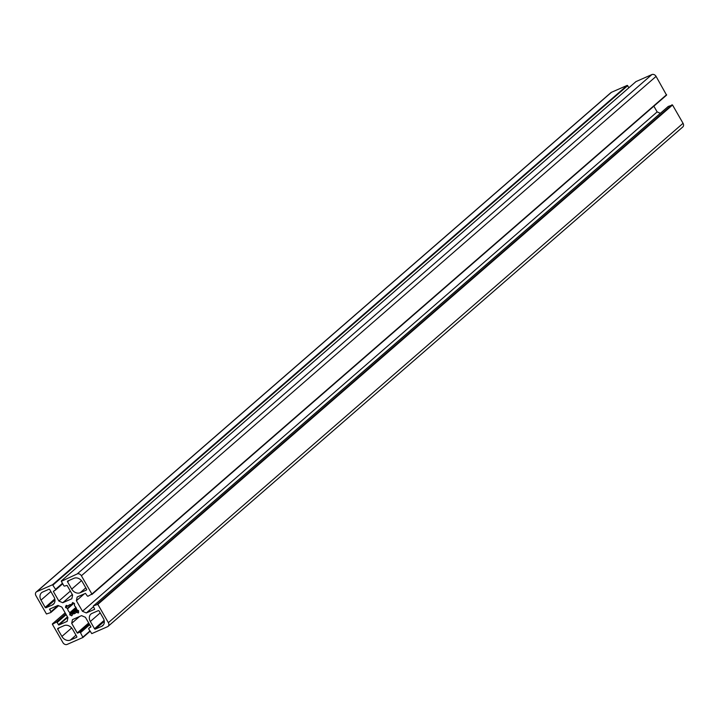 <?xml version="1.0" encoding="UTF-8"?>
<svg xmlns="http://www.w3.org/2000/svg" width="719" height="719" viewBox="0 0 719 719"><rect width="100%" height="100%" fill="white"/><g stroke="black" fill="none" stroke-linecap="round" stroke-linejoin="round"><path stroke-width="1.08" d="M48.946 589.265A0.683 0.539 49 0 1 49.782 589.634L53.961 596.905A6.839 5.419 49 0 1 53.395 604.275A6.839 5.419 49 0 1 52.289 604.985L46.025 607.726A0.683 0.539 49 0 1 45.18 607.366L41.001 600.095A6.839 5.419 49 0 1 41.567 592.717A6.839 5.419 49 0 1 42.682 592.016L48.946 589.265M95.366 629.098A0.683 0.539 49 0 1 94.522 628.739L90.342 621.468A6.839 5.419 49 0 1 90.909 614.089A6.839 5.419 49 0 1 92.023 613.388L98.287 610.647A0.683 0.539 49 0 1 99.123 611.006L103.302 618.277A6.839 5.419 49 0 1 102.736 625.656A6.839 5.419 49 0 1 101.631 626.357L95.366 629.098L104.3 621.342M64.153 625.62A6.839 5.419 49 0 1 72.574 629.26L76.753 636.531A0.683 0.539 49 0 1 76.582 637.34L70.327 640.09A6.839 5.419 49 0 1 61.906 636.441L57.727 629.17A0.683 0.539 49 0 1 57.888 628.361L64.153 625.62M80.16 592.753A6.839 5.419 49 0 1 71.738 589.104L67.559 581.833A0.683 0.539 49 0 1 67.721 581.033L73.985 578.283A6.839 5.419 49 0 1 82.406 581.932L86.586 589.203A0.683 0.539 49 0 1 86.415 590.011L80.16 592.753L85.804 587.845M66.202 605.362L68.215 605.982A5.123 4.062 49 0 1 68.79 605.317A5.123 4.062 49 0 1 71.567 604.508L72.628 602.54L74.578 603.762L74.434 605.749A5.123 4.062 49 0 1 76.672 609.64L78.587 610.728L78.542 612.822L76.097 612.39A5.123 4.062 49 0 1 75.513 613.055A5.123 4.062 49 0 1 72.745 613.864L71.684 615.832L69.734 614.61L69.878 612.624A5.123 4.062 49 0 1 67.64 608.732L65.438 607.151L66.202 605.362M61.331 581.338L63.82 585.679A0.683 0.539 -131 0 0 64.665 586.039L67.083 585.419L72.619 595.035L71.846 598.747L62.76 602.738L58.886 601.057L53.35 591.44L55.372 590.119A0.683 0.539 -131 0 0 55.543 589.31L52.541 584.754L36.786 591.665A3.415 2.714 -131 0 0 36.229 592.016A3.415 2.714 -131 0 0 35.95 595.7L46.465 613.99L50.707 612.57A0.683 0.539 -131 0 0 50.878 611.761L49.629 609.092L57.978 605.416L61.852 607.097L67.919 617.648L67.146 621.369L58.868 625L57.08 622.555A0.683 0.539 -131 0 0 56.235 622.187L52.397 624.308L62.921 642.606A3.415 2.714 -131 0 0 67.128 644.422L82.946 637.474L80.483 632.693A0.683 0.539 -131 0 0 79.647 632.325L77.221 632.954L71.693 623.337L72.466 619.616L81.553 615.635L85.426 617.315L90.954 626.923L88.931 628.253A0.683 0.539 -131 0 0 88.77 629.062L91.771 633.619L107.517 626.707A3.415 2.714 -131 0 0 108.075 626.357A3.415 2.714 -131 0 0 108.362 622.672L97.838 604.373L93.596 605.793A0.683 0.539 -131 0 0 93.434 606.602L94.683 609.272L86.334 612.947L82.46 611.276L76.394 600.716L77.167 597.004L85.444 593.373L87.233 595.817A0.683 0.539 -131 0 0 88.069 596.186L91.906 594.056L81.391 575.766A3.415 2.714 -131 0 0 77.176 573.942L61.331 581.338M91.924 594.442L666.567 95.133L656.079 76.394A3.415 2.714 -131 0 0 651.872 74.578L636 81.589M84.24 593.903L76.394 600.716M660.357 113.296L657.148 111.903L653.859 106.178M657.148 111.903L82.46 611.276M93.497 606.719L86.334 612.947M108.075 626.357L682.771 126.984A3.415 2.714 -131 0 0 683.05 123.3L672.535 105.01L668.293 106.43A0.683 0.539 -131 0 0 668.095 106.601M79.539 616.516L71.693 623.337M628.945 87.7L627.229 85.381L611.483 92.293A3.415 2.714 -131 0 0 610.925 92.643L36.229 592.016M70.354 591.09L58.886 601.057M72.286 594.46L62.76 602.738M50.869 591.521L41.001 600.095M54.806 598.999L45.18 607.366M54.959 599.961L46.025 607.726M54.249 603.277L52.289 604.985M104.147 620.38L94.522 628.739M103.59 624.649L101.631 626.357M100.211 612.894L90.342 621.468M59.434 627.687L57.727 629.17M71.657 627.966L61.906 636.441M75.971 635.183L70.327 640.09M81.49 580.637L71.738 589.104M69.267 580.359L67.559 581.833M67.065 605.74L65.438 607.151M67.64 605.982L65.726 607.645M73.563 602.944L67.352 608.346M74.048 603.16L67.64 608.732M75.872 607.411L69.878 612.624M76.088 607.807L70.058 613.055M76.475 608.75L69.734 614.61M76.627 609.361L70.013 615.105M72.161 615.419L71.684 615.832M77.059 610.063L72.691 613.864M77.095 610.08L72.745 613.864M76.142 612.336L78.191 610.557L76.205 612.3M78.398 610.647L76.484 612.309M78.587 612.597L78.11 613.01M73.464 602.908L71.873 604.284M69.527 604.832L68.215 605.982M636.117 81.481L61.43 580.853M651.872 74.578L77.176 573.942M656.079 76.394L81.391 575.766M666.603 94.692L91.906 594.056M668.293 106.43L93.596 605.793M672.031 104.785L97.335 604.158M672.535 105.01L97.838 604.373M683.05 123.3L108.362 622.672M90.792 626.644L88.931 628.253M88.689 622.987L77.221 632.954M88.94 623.427L77.724 633.169M89.255 623.975L79.647 632.325M89.677 624.703L80.483 632.693M89.893 631.021L82.982 637.034M82.946 637.474L90.055 631.3L83 637.411M65.15 612.84L52.505 623.822M65.762 613.909L56.235 622.187M66.184 614.637L57.08 622.555M67.469 616.866L58.365 624.784M67.721 617.306L58.868 625M50.618 608.651L49.593 609.541M58.113 605.479L50.878 611.761M58.616 605.695L50.905 612.399M611.483 92.293L36.786 591.665M627.229 85.381L52.541 584.754M627.741 85.597L53.044 584.969M62.454 583.307L55.543 589.31M62.706 583.747L55.57 589.948M54.374 590.551L53.35 591.44M76.996 610.036L72.52 613.927M73.527 602.935L71.783 604.445M69.563 604.814L68.161 606.027M636.054 81.526L61.358 580.898M666.567 95.133L91.87 594.505M668.176 106.502L93.488 605.865M90.783 626.626L88.823 628.325M65.141 612.822L52.433 623.867M58.643 605.704L50.824 612.498M62.724 583.765L55.489 590.047"/></g></svg>
